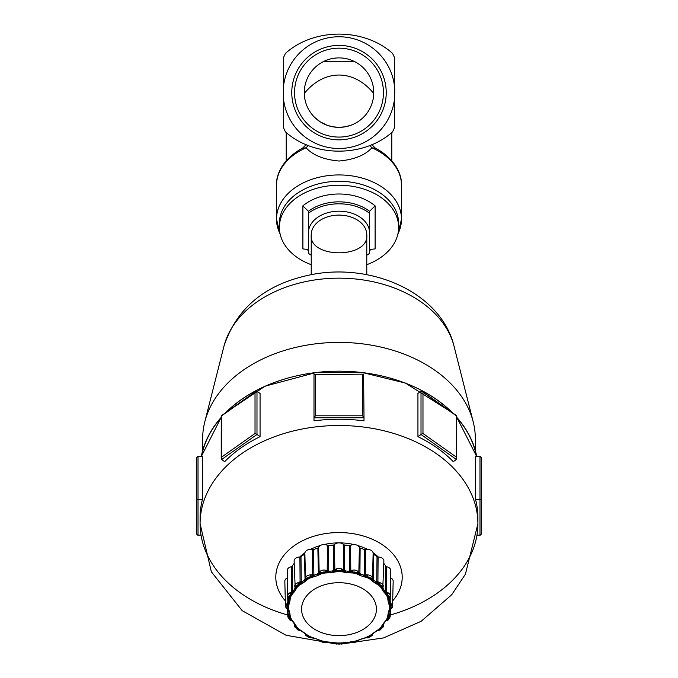 <?xml version="1.0" encoding="UTF-8"?>
<svg xmlns="http://www.w3.org/2000/svg" width="678" height="678" viewBox="0 0 678 678"><rect width="100%" height="100%" fill="white"/><g stroke="black" fill="none" stroke-linecap="round" stroke-linejoin="round"><path stroke-width="1.02" d="M366.781 255.242A41.672 29.468 180 0 0 369.561 253.318L369.561 213.248A41.672 29.468 180 0 0 308.439 213.248L308.439 253.318A41.672 29.468 180 0 0 311.219 255.242M397.91 233.918A62.503 44.197 180 0 0 401.503 219.138A62.503 44.197 180 0 0 339 174.941A62.503 44.197 180 0 0 276.497 219.138L276.497 185.408A62.503 44.197 -0 0 1 306.117 147.821L302.524 148.16L306.219 144.626M370.086 145.329A8.331 6.602 53.4 0 0 371.883 147.821C365.137 155.211 354.179 159.618 339 161.025C323.821 159.618 312.863 155.211 306.117 147.821A8.331 6.602 126.6 0 0 307.914 145.329M371.781 144.626L375.239 147.999C395.588 159.016 402.071 174.899 401.503 185.408A62.503 44.197 -0 0 0 371.883 147.821L375.476 148.16M308.439 211.282A41.672 29.468 -0 0 1 369.561 211.282L375.112 205.866A47.231 33.392 180 0 0 302.888 205.866L308.439 211.282L308.439 251.352L307.49 249.419L302.888 248.911L302.888 205.866M369.561 251.352L370.51 249.419L375.112 248.911L375.112 205.866M369.561 211.282L369.561 213.248M366.781 264.7A59.63 42.163 180 0 0 398.63 227.393A59.63 42.163 180 0 0 339 185.23A59.63 42.163 180 0 0 279.37 227.393A59.63 42.163 180 0 0 311.219 264.7M283.438 57.655L283.438 86.869L283.438 57.655L285.421 53.401C314.033 27.671 363.967 27.671 392.579 53.401L394.562 57.655L394.562 86.869A55.859 55.859 0 0 0 283.438 86.869L283.438 98.386A55.859 55.859 0 0 0 394.562 98.386L394.562 86.869M394.562 127.591L394.562 98.386L394.562 127.591L392.579 131.854C363.967 157.584 314.033 157.584 285.421 131.854L283.438 127.591L283.438 98.386M285.421 53.401C314.033 27.671 363.967 27.671 392.579 53.401M392.579 131.854L391.782 132.507L391.782 160.754M286.218 160.754L286.218 132.507L285.421 131.854M294.549 92.623A44.451 44.451 0 0 1 361.221 54.13A44.451 44.451 0 0 1 361.221 131.125A44.451 44.451 0 0 1 294.549 92.623M291.769 92.623A47.231 47.231 0 0 0 362.611 133.524A47.231 47.231 0 0 0 362.611 51.723A47.231 47.231 0 0 0 291.769 92.623M394.562 92.488L394.562 93.878M394.562 89.716L394.842 92.488M394.562 87.843L394.842 89.716M398.63 227.393L398.63 223.46A59.63 42.163 180 0 0 339 181.297A59.63 42.163 180 0 0 279.37 223.46L279.37 227.393M304.286 93.454A74.648 52.782 90 0 1 373.714 93.454M350.534 125.379L345.094 126.811L339 127.354L332.906 126.811L327.466 125.379L320.152 121.794L314.626 117.362M304.278 92.623A34.722 34.722 0 0 1 356.365 62.554A34.722 34.722 0 0 1 356.365 122.701A34.722 34.722 0 0 1 304.278 92.623M353.975 61.3L324.025 61.3M382.799 586.86L382.519 588.14L381.282 586.995A51.036 36.087 180 0 0 379.256 585.021A1.39 0.771 -47.8 0 0 379.036 585.165L377.671 583.419L379.578 584.656A3.551 2.509 -0 0 1 381.875 586.885A1.39 0.983 -3.7 0 0 382.85 586.58L383.884 561.045A5.56 3.932 180 0 0 378.104 557.045L377.019 556.731A51.392 36.341 180 0 0 373.578 554.299L373.129 553.528A5.56 3.932 180 0 0 373.129 553.434A5.56 3.932 180 0 0 365.645 549.689L364.476 549.621A51.392 36.341 180 0 0 360.137 548.053L359.374 547.426A5.56 3.932 180 0 0 350.577 545.4L349.433 545.595A51.392 36.341 180 0 0 344.627 545.061L343.627 544.629A5.56 3.932 180 0 0 334.373 544.629L333.373 545.061A51.392 36.341 180 0 0 328.567 545.595L327.423 545.4A5.56 3.932 180 0 0 318.626 547.426L317.863 548.053A51.392 36.341 180 0 0 313.524 549.621L312.355 549.689A5.56 3.932 180 0 0 304.871 553.434A5.56 3.932 180 0 0 304.871 553.528L304.422 554.299A51.392 36.341 180 0 0 300.981 556.731L299.896 557.045L300.083 581.563L299.447 582.326L300.337 583.419L298.074 583.724L297.93 582.766A4.941 3.492 180 0 0 294.735 585.877A1.39 0.983 3.7 0 0 296.125 586.885A3.551 2.509 -0 0 1 298.422 584.656L298.074 583.724M299.447 582.326L297.93 582.766M302.185 581.843A1.39 0.712 53.3 0 0 302.363 582.504L300.337 583.419L300.964 584.233L302.82 583.165A49.901 35.281 -0 0 1 304.634 581.877L306.278 580.47L305.812 579.546L307.1 578.512A3.551 2.509 -0 0 1 310.261 576.893L310.219 575.919L312.482 576.114L310.414 577.309A51.036 36.087 180 0 0 307.626 578.741A1.39 0.602 -118.9 0 1 307.795 578.919L304.803 579.665L304.041 580.538A50.765 35.9 180 0 0 302.185 581.843L300.337 583.419L300.71 581.495A1.39 0.966 179.4 0 0 301.235 581.241L300.981 556.731M300.083 581.563A1.39 0.966 179.4 0 0 300.71 581.495M301.464 582.021L301.235 581.241M302.363 582.504A1.39 0.712 53.3 0 0 302.82 583.165M298.422 584.656L300.337 583.419L298.964 585.165A1.39 0.771 47.8 0 0 298.744 585.021A51.036 36.087 180 0 0 296.718 586.995A1.39 0.814 -136.3 0 1 296.947 587.123A1.39 0.814 -136.3 0 1 297.167 587.292A50.494 35.705 -0 0 1 299.176 585.334A1.39 0.771 47.8 0 0 298.964 585.165M299.176 585.334L300.964 584.233M306.278 580.47L307.956 579.131A50.494 35.705 -0 0 1 310.719 577.707A1.39 0.551 64.4 0 0 310.566 577.495A1.39 0.551 64.4 0 0 310.414 577.309M304.422 554.299L305.024 578.563A1.39 0.975 178.5 0 0 305.388 578.19L305.812 579.546L304.21 581.199A1.39 0.678 -123.9 0 1 304.041 580.538M304.634 581.877A1.39 0.678 -123.9 0 1 304.21 581.199M305.024 578.563L304.803 579.665M312.355 549.689L312.346 574.224A1.39 0.966 179.9 0 0 312.973 574.291L312.482 576.114L311.744 574.851L310.202 574.944A4.941 3.492 180 0 0 305.803 577.207A1.39 0.915 28 0 0 306.193 577.987L305.812 579.546L305.49 578.063L304.871 553.528M305.803 577.207L305.481 577.749M306.193 577.987A1.39 0.915 28 0 0 307.1 578.512M294.167 563.41A51.392 36.341 180 0 0 292.15 566.232L291.26 566.774L291.633 591.224L291.031 592.131L291.972 593.013L291.023 594.903A51.036 36.087 180 0 0 289.955 597.225A1.39 0.941 -157.8 0 1 290.218 597.293L289.421 598.564L289.345 597.25A3.551 2.509 -0 0 1 290.548 594.623A1.39 0.61 -119.4 0 1 289.938 593.801L291.972 593.013L292.71 593.674L293.972 592.258A49.901 35.281 -0 0 1 295.142 590.64L296.125 588.936L295.481 588.131L296.947 587.123M296.125 588.936L297.167 587.292M295.015 587.216L294.879 588.436L295.481 588.131L294.591 590.072A1.39 0.864 -142.5 0 1 294.371 589.453A50.765 35.9 180 0 0 293.184 591.097A1.39 0.89 34 0 0 293.404 591.716A1.39 0.89 34 0 0 293.972 592.258M295.142 590.64A1.39 0.864 -142.5 0 1 294.591 590.072M294.879 588.436L294.371 589.453M295.244 587.682L295.201 586.86M296.718 586.995L295.481 588.131L295.15 586.58M294.735 585.877L294.905 586.75M310.219 575.919L310.202 574.944M312.346 574.224L311.744 574.851M310.566 577.495L312.482 576.114L312.948 577.054L315.211 576.444A49.901 35.281 -0 0 1 317.499 575.622L319.643 574.63L319.38 573.63L321.202 572.952A3.551 2.509 -0 0 1 324.923 572.096L325.177 571.147L327.228 571.825L324.881 572.529A51.036 36.087 180 0 0 321.601 573.283L318.075 573.495L317.126 574.173A50.765 35.9 180 0 0 314.795 575.012A1.39 0.466 69 0 0 314.906 575.707L312.482 576.114L313.872 575.003L313.524 549.621M312.973 574.291A1.39 0.966 179.9 0 0 313.583 574.164M314.795 575.012L313.872 575.003M314.906 575.707A1.39 0.466 69 0 0 315.211 576.444M310.719 577.707L312.948 577.054M291.031 592.131L289.684 592.894A4.941 3.492 180 0 0 287.828 595.682A4.941 3.492 180 0 0 288.006 596.547A1.39 0.949 -21.3 0 0 288.048 596.776L288.048 596.776A1.39 0.949 -21.3 0 0 288.404 597.157A1.39 0.949 -21.3 0 0 289.345 597.25M289.938 593.801A1.39 0.61 -119.4 0 1 289.684 592.894M293.184 591.097L291.972 593.013L292.201 591.03A1.39 0.966 179 0 0 292.582 590.674L292.15 566.232M291.633 591.224A1.39 0.966 179 0 0 292.201 591.03M292.735 591.411L292.582 590.674M287.387 577.868L287.811 602.267L287.303 603.293L288.209 603.971L287.989 605.988A51.036 36.087 180 0 0 287.989 608.429A1.39 0.983 177.3 0 1 288.269 608.446L288.913 611.785A1.39 0.975 169.4 0 1 288.684 611.378L287.421 608.59A3.551 2.509 -0 0 1 287.421 605.827A1.39 0.822 -137 0 1 286.608 605.166L288.209 603.971L288.989 604.454L289.531 602.844A49.901 35.281 -0 0 1 289.93 601.047A1.39 0.966 -165.3 0 1 289.32 600.615L289.421 598.564L290.159 599.208L290.481 597.411A50.494 35.705 -0 0 1 291.532 595.115A1.39 0.924 27.2 0 0 291.277 594.987L291.972 593.013L293.404 591.716M291.532 595.115L292.71 593.674M319.643 574.63L321.779 573.724A50.494 35.705 -0 0 1 325.025 572.978L324.881 572.529M317.863 548.053L318.355 572.444A1.39 0.966 178.8 0 0 318.863 572.173L319.38 573.63L317.228 574.868L317.126 574.173M317.499 575.622L317.228 574.868M318.355 572.444L318.075 573.495M327.423 545.4L327.22 569.918A1.39 0.966 -179.6 0 0 327.779 570.122L327.228 571.825L326.703 570.418L325.287 570.181A4.941 3.492 180 0 0 320.118 571.368A1.39 0.771 48.5 0 0 320.44 572.24L319.38 573.63L319.143 571.774L318.626 547.426M320.118 571.368L319.346 572.105M320.44 572.24A1.39 0.771 48.5 0 0 321.202 572.952M289.93 601.047L290.159 599.208M289.328 598.437L289.082 600.038A50.765 35.9 180 0 0 288.667 601.869A1.39 0.975 10.6 0 0 289.531 602.844M289.32 600.615A1.39 0.966 -165.3 0 1 289.082 600.038M289.311 597.784L289.269 598.945M288.642 597.326L287.828 595.682L287.209 570.622A5.56 3.932 180 0 1 291.26 566.774M289.421 598.564L288.404 597.157M325.177 571.147L325.287 570.181M327.22 569.918L326.703 570.418M324.957 572.74L327.228 571.825L327.474 572.842L329.923 572.766A49.901 35.281 -0 0 1 332.466 572.478L334.898 572.003L334.881 570.969L337.042 570.74A3.551 2.509 -0 0 1 340.958 570.74A1.39 0.542 -65 0 0 341.492 569.884L343.127 570.969L340.729 571.139A51.036 36.087 180 0 0 337.271 571.139L333.39 570.52L332.356 570.978A50.765 35.9 180 0 0 329.771 571.266L329.813 571.978L327.228 571.825L328.737 571.045L328.567 545.595M327.779 570.122A1.39 0.966 -179.6 0 0 328.415 570.13M329.771 571.266L328.737 571.045M329.813 571.978L329.923 572.766M325.025 572.978L327.474 572.842M287.303 603.293L286.26 604.318A4.941 3.492 180 0 0 285.446 606.302L286.404 608.556A1.39 0.822 -43 0 0 286.608 608.691A1.39 0.822 -43 0 0 287.421 608.59M286.608 605.166A1.39 0.822 -137 0 1 286.26 604.318M288.667 601.869L288.209 603.971L288.269 601.945A1.39 0.975 178.7 0 0 288.472 601.53L288.379 597.403M287.811 602.267A1.39 0.975 178.7 0 0 288.269 601.945M288.531 602.242L288.472 601.53M288.709 611.488A50.765 35.9 180 0 0 289.082 613.098A1.39 0.966 -14.7 0 0 289.099 613.251L288.684 611.378A1.39 0.975 169.4 0 1 288.667 611.268L288.531 608.497A50.494 35.705 -0 0 1 288.531 606.081A1.39 0.983 2.7 0 0 288.269 606.013L288.913 602.428M288.531 606.081L288.989 604.454M334.898 572.003L337.297 571.605A50.494 35.705 -0 0 1 340.703 571.605L340.729 571.139M333.373 545.061L333.712 569.537A1.39 0.966 179.2 0 0 334.313 569.393L334.881 570.969L332.389 571.69L332.356 570.978M332.466 572.478L332.389 571.69M333.712 569.537L333.39 570.52M343.627 544.629L343.246 569.071A1.39 0.966 -179.2 0 0 343.687 569.393L343.127 570.969L342.865 569.469L341.72 568.952A4.941 3.492 180 0 0 336.28 568.952A1.39 0.542 65 0 0 336.508 569.884L334.881 570.969L334.373 544.629M334.313 569.393A1.39 0.966 179.2 0 0 334.754 569.071M336.28 568.952L335.135 569.469M336.508 569.884A1.39 0.542 65 0 0 337.042 570.74M288.989 612.81L288.642 614.726L289.421 615.209L289.955 617.192A51.036 36.087 180 0 0 291.023 619.514A1.39 0.924 152.8 0 1 291.277 619.472L291.964 620.76L290.548 619.794A3.551 2.509 -0 0 1 289.345 617.166A1.39 0.949 -158.7 0 1 288.404 616.7L289.421 615.209L290.159 615.531L289.93 613.878A49.901 35.281 -0 0 1 289.531 612.081A1.39 0.975 169.4 0 1 288.913 611.785M289.531 612.081L288.981 610.276M286.608 608.691L288.201 609.793M286.26 608.166A1.39 0.822 -43 0 0 286.404 608.556L288.108 609.708M341.492 569.884A1.39 0.542 -65 0 0 341.72 568.952M340.712 571.359L343.127 570.969L343.127 572.012L345.534 572.478A49.901 35.281 -0 0 1 348.077 572.766L350.56 572.842L350.78 571.825L353.077 572.096A3.551 2.509 -0 0 1 356.798 572.952A1.39 0.771 -48.5 0 0 357.56 572.24L358.62 573.63L356.399 573.283A51.036 36.087 180 0 0 353.119 572.529L349.263 571.045L348.229 571.266A50.765 35.9 180 0 0 345.644 570.978L345.611 571.69L343.127 570.969L344.602 570.52L344.627 545.061M343.687 569.393A1.39 0.966 -179.2 0 0 344.288 569.537M345.644 570.978L344.602 570.52M345.611 571.69L345.534 572.478M340.703 571.605L343.127 572.012M288.642 614.726L288.006 615.938A4.941 3.492 180 0 0 287.828 616.929L289.87 620.023A1.39 0.61 -60.6 0 0 289.938 620.048A1.39 0.61 -60.6 0 0 290.548 619.794M288.404 616.7A1.39 0.949 -158.7 0 1 288.006 615.938M289.379 614.243L289.099 613.251A1.39 0.966 -14.7 0 0 289.32 613.607A1.39 0.966 -14.7 0 0 289.93 613.878M289.938 620.048L292.693 621.065L291.532 619.463A50.494 35.705 -0 0 1 290.481 617.166A1.39 0.941 -22.2 0 0 290.218 617.158L289.32 613.607M290.481 617.166L290.159 615.531M350.56 572.842L352.975 572.978A50.494 35.705 -0 0 1 356.221 573.724L356.399 573.283M349.433 545.595L349.585 570.13A1.39 0.966 179.6 0 0 350.221 570.122L350.78 571.825L348.187 571.978L348.229 571.266M348.077 572.766L348.187 571.978M349.585 570.13L349.263 571.045M359.374 547.426L358.857 571.774A1.39 0.966 -178.8 0 0 359.137 572.173L358.62 573.63L358.654 572.105L357.882 571.368A4.941 3.492 180 0 0 352.713 570.181L352.823 571.147L350.78 571.825L351.297 570.418L350.78 569.918L350.577 545.4M350.221 570.122A1.39 0.966 179.6 0 0 350.78 569.918M352.713 570.181L351.297 570.418M352.823 571.147L353.077 572.096M292.099 620.853L293.404 622.497A1.39 0.89 146 0 1 293.286 622.37A1.39 0.89 146 0 1 293.218 622.226M300.04 630.294L298.422 629.76A3.551 2.509 -0 0 1 296.125 627.531A1.39 0.983 176.3 0 1 295.15 627.277L295.481 625.641L296.108 625.802L295.142 624.285A49.901 35.281 -0 0 1 293.972 622.667A1.39 0.89 146 0 1 293.404 622.497M293.972 622.667L292.693 621.065M357.56 572.24A1.39 0.771 -48.5 0 0 357.882 571.368M356.306 573.486L358.62 573.63L358.382 574.647L360.501 575.622A49.901 35.281 -0 0 1 362.789 576.444L365.086 577.063L365.527 576.122L367.739 576.893A3.551 2.509 -0 0 1 370.9 578.512A1.39 0.915 -28 0 0 371.807 577.987L372.197 579.546L370.374 578.741A51.036 36.087 180 0 0 367.586 577.309A1.39 0.551 -64.4 0 0 367.434 577.495L364.128 575.003L363.205 575.012A50.765 35.9 180 0 0 360.874 574.173L360.772 574.868L358.62 573.63L359.925 573.495L360.137 548.053M359.137 572.173A1.39 0.966 -178.8 0 0 359.645 572.444M360.874 574.173L359.925 573.495M360.772 574.868L360.501 575.622M356.221 573.724L358.382 574.647M295.303 625.141L294.735 626.633A1.39 0.983 176.3 0 1 294.735 626.608M295.15 627.277A1.39 0.983 176.3 0 1 294.735 626.633L298.066 630.125L298.422 629.76M295.091 624.116L294.905 625.302M294.591 624.141L295.481 625.641L294.489 624.048A1.39 0.864 -37.5 0 0 294.591 624.141A1.39 0.864 -37.5 0 0 295.142 624.285M294.371 623.684A1.39 0.864 -37.5 0 0 294.489 624.048L291.887 620.717M296.125 627.531L295.481 625.641L296.947 627.336A1.39 0.814 -43.7 0 0 296.718 627.421A51.036 36.087 180 0 0 298.744 629.396A1.39 0.771 132.2 0 1 298.964 629.294A1.39 0.771 132.2 0 1 299.176 629.235A50.494 35.705 -0 0 1 297.167 627.286A1.39 0.814 -43.7 0 0 296.947 627.336M297.167 627.286L296.108 625.802M365.086 577.063L367.281 577.707A50.494 35.705 -0 0 1 370.044 579.131A1.39 0.602 118.9 0 1 370.205 578.919A1.39 0.602 118.9 0 1 370.374 578.741M364.476 549.621L364.417 574.164A1.39 0.966 -179.9 0 0 365.027 574.291L365.527 576.122L363.094 575.707A1.39 0.466 -69 0 0 363.205 575.012M362.789 576.444A1.39 0.466 -69 0 0 363.094 575.707M364.417 574.164L364.128 575.003M372.527 577.953A1.39 0.975 -178.5 0 0 372.612 578.19L372.197 579.546L372.197 577.207A4.941 3.492 180 0 0 367.798 574.944L367.781 575.919L365.527 576.122L366.256 574.842L365.654 574.224L365.645 549.689M365.027 574.291A1.39 0.966 -179.9 0 0 365.654 574.224M367.798 574.944L366.256 574.842M367.781 575.919L367.739 576.893M341.593 643.922A1.39 0.542 -115 0 1 341.543 643.956L343.119 642.803L340.958 643.676A3.551 2.509 -0 0 1 337.042 643.676A1.39 0.542 115 0 1 336.508 643.973L334.873 642.744L332.466 642.439A49.901 35.281 -0 0 1 329.923 642.159L324.923 642.32A3.551 2.509 -0 0 1 321.202 641.464A1.39 0.771 131.5 0 1 320.44 641.617L319.618 640.108L317.499 639.303A49.901 35.281 -0 0 1 315.211 638.473A1.39 0.466 111 0 1 314.956 638.54L310.261 637.523A3.551 2.509 -0 0 1 307.1 635.905A1.39 0.915 152 0 1 306.193 635.862L305.803 634.227L306.261 634.269L304.634 633.049A49.901 35.281 -0 0 1 302.82 631.76L298.964 629.294M300.939 630.515L299.176 629.235M299.651 630.269L298.066 630.125L300.329 630.354L304.219 633.023A1.39 0.678 -56.1 0 0 304.634 633.049M302.82 631.76A1.39 0.712 126.7 0 1 302.363 631.71L300.134 630.32M371.807 577.987A1.39 0.915 -28 0 0 372.197 577.207M370.205 578.919L372.197 579.546L371.739 580.487L373.366 581.877A49.901 35.281 -0 0 1 375.18 583.165L377.061 584.241L377.671 583.419L375.815 581.843A50.765 35.9 180 0 0 373.959 580.538A1.39 0.678 123.9 0 1 373.79 581.199L372.197 579.546L373.197 579.665L373.578 554.299M373.959 580.538L373.197 579.665M373.79 581.199A1.39 0.678 123.9 0 1 373.366 581.877M370.044 579.131L371.739 580.487M305.803 634.227L307.626 635.676A51.036 36.087 180 0 0 310.414 637.108A1.39 0.551 115.6 0 1 310.566 636.964L312.914 637.693L310.719 636.862A50.494 35.705 -0 0 1 307.956 635.447A1.39 0.602 -61.1 0 0 307.795 635.54L304.21 633.015A1.39 0.678 -56.1 0 0 304.219 633.023L305.719 634.1L305.803 635.286A1.39 0.915 152 0 0 305.871 635.574L310.261 637.523M306.193 635.862A1.39 0.915 152 0 1 305.871 635.574L305.481 633.845M307.956 635.447L306.261 634.269M377.061 584.241L378.824 585.334A50.494 35.705 -0 0 1 380.833 587.292A1.39 0.814 136.3 0 1 381.053 587.123A1.39 0.814 136.3 0 1 381.282 586.995M377.019 556.731L376.765 581.241A1.39 0.966 -179.4 0 0 377.29 581.495L377.671 583.419L375.637 582.504A1.39 0.712 -53.3 0 0 375.815 581.843M375.18 583.165A1.39 0.712 -53.3 0 0 375.637 582.504M376.765 581.241L376.536 582.021M382.85 586.58A1.39 0.983 -3.7 0 0 383.265 585.877L383.095 586.75L383.265 585.877A4.941 3.492 180 0 0 380.07 582.766L379.926 583.724L377.671 583.419L378.553 582.326L377.917 581.563L378.104 557.045M377.29 581.495A1.39 0.966 -179.4 0 0 377.917 581.563M380.07 582.766L378.553 582.326M379.926 583.724L379.578 584.656M312.134 637.667L310.219 637.93L312.914 637.693L314.906 638.506A1.39 0.466 111 0 0 314.956 638.54L317.499 639.303M315.211 638.473L312.914 637.693M381.053 587.123L382.519 588.14L381.892 588.953L382.858 590.64A49.901 35.281 -0 0 1 384.028 592.258L385.307 593.691L386.036 593.021L387.452 594.623A3.551 2.509 -0 0 1 388.655 597.25A1.39 0.949 21.3 0 0 389.596 597.157L388.579 598.564L388.045 597.225A51.036 36.087 180 0 0 386.977 594.903A1.39 0.924 -27.2 0 0 386.723 594.987L384.816 591.097A50.765 35.9 180 0 0 383.629 589.453A1.39 0.864 142.5 0 1 383.409 590.072L382.519 588.14L383.121 588.436L382.985 587.224M383.629 589.453L383.121 588.436M383.409 590.072A1.39 0.864 142.5 0 1 382.858 590.64M380.833 587.292L381.892 588.953M321.202 641.464L319.38 640.142L321.601 641.134A51.036 36.087 180 0 0 324.881 641.888L325.025 641.6A50.494 35.705 -0 0 1 321.779 640.854L321.694 640.973M317.228 639.346L319.397 640.159M321.779 640.854L319.618 640.108M385.307 593.691L386.468 595.115A50.494 35.705 -0 0 1 387.519 597.411A1.39 0.941 157.8 0 1 387.782 597.293A1.39 0.941 157.8 0 1 388.045 597.225M389.596 597.157A1.39 0.949 21.3 0 0 389.952 596.776A1.39 0.949 21.3 0 0 389.994 596.547A4.941 3.492 180 0 0 390.172 595.682L390.791 570.622A5.56 3.932 180 0 0 386.74 566.774L385.85 566.232L385.418 590.674A1.39 0.966 -179 0 0 385.799 591.03L386.036 593.021L384.596 591.716A1.39 0.89 -34 0 0 384.816 591.097M384.028 592.258A1.39 0.89 -34 0 0 384.596 591.716M385.418 590.674L385.265 591.411M389.358 597.335L390.172 595.682A4.941 3.492 180 0 0 388.316 592.894A1.39 0.61 119.4 0 1 388.062 593.801L386.036 593.021L386.969 592.131L386.367 591.224L386.74 566.774M385.799 591.03A1.39 0.966 -179 0 0 386.367 591.224M388.316 592.894L386.969 592.131M388.062 593.801A1.39 0.61 119.4 0 1 387.452 594.623M329.923 642.159L324.957 641.719M327.44 641.913L325.025 641.6M334.873 642.803L337.271 643.278A51.036 36.087 180 0 0 340.729 643.278L343.119 642.803L340.703 642.973A50.494 35.705 -0 0 1 337.297 642.973L329.813 642.236M326.94 642.015L324.923 642.32M327.22 641.947L325.177 642.702L320.279 641.524L319.296 640.024M388.918 600.038A1.39 0.966 165.3 0 1 388.68 600.615L388.579 598.564L387.841 599.233L388.07 601.047A49.901 35.281 -0 0 1 388.469 602.844L389.019 604.479L389.799 603.971L390.579 605.827A3.551 2.509 -0 0 1 390.579 608.59A1.39 0.822 43 0 0 391.392 608.691L389.791 609.81L390.011 608.429A51.036 36.087 180 0 0 390.011 605.988A1.39 0.983 -2.7 0 0 389.731 606.013L389.333 601.869A50.765 35.9 180 0 0 388.918 600.038L388.63 598.547M388.731 598.945L388.689 597.784M388.68 600.615A1.39 0.966 165.3 0 1 388.07 601.047M388.579 598.564L387.782 597.293M387.519 597.411L387.841 599.233M335.034 642.888L336.458 643.956L341.543 643.956A1.39 0.542 -115 0 1 341.492 643.973A1.39 0.542 -115 0 1 340.958 643.676M337.297 642.973L334.873 642.744M389.019 604.479L389.469 606.081A50.494 35.705 -0 0 1 389.494 607.285A50.494 35.705 -0 0 1 389.469 608.497A1.39 0.983 -177.3 0 1 390.011 608.429M389.621 597.403L389.528 601.53A1.39 0.975 -178.7 0 0 389.731 601.945L389.799 603.971L389.087 602.428A1.39 0.975 -10.6 0 0 389.333 601.869M388.469 602.844A1.39 0.975 -10.6 0 0 389.087 602.428M389.528 601.53L389.469 602.242M391.74 608.166A4.941 3.492 180 0 0 392.554 606.302A4.941 3.492 180 0 0 391.74 604.318A1.39 0.822 137 0 1 391.392 605.166L389.799 603.971L390.697 603.293L390.189 602.267L390.613 577.868M389.731 601.945A1.39 0.975 -178.7 0 0 390.189 602.267M391.74 604.318L390.697 603.293M391.392 605.166A1.39 0.822 137 0 1 390.579 605.827M343.119 642.803L341.492 643.973M345.534 642.439L348.077 642.159A49.901 35.281 -0 0 1 345.534 642.439L343.102 642.752M391.392 608.691A1.39 0.822 43 0 0 391.596 608.556L389.901 609.7M391.596 608.556L392.554 606.302L393.172 581.249A5.56 3.932 180 0 0 390.697 577.91M389.087 611.785L389.333 611.268A1.39 0.975 -169.4 0 1 389.316 611.378L389.316 611.378A1.39 0.975 -169.4 0 1 388.469 612.081A49.901 35.281 -0 0 1 388.07 613.878A1.39 0.966 14.7 0 0 388.68 613.607A1.39 0.966 14.7 0 0 388.901 613.251L388.901 613.251A1.39 0.966 14.7 0 0 388.918 613.098A50.765 35.9 180 0 0 389.291 611.488M389.731 608.446L389.791 609.81L389.011 610.302L388.469 612.081M389.469 608.497L389.011 610.302M351.051 642.015L352.814 642.702L357.721 641.524A1.39 0.771 -131.5 0 1 357.56 641.617A1.39 0.771 -131.5 0 1 356.798 641.464A3.551 2.509 -0 0 1 353.077 642.32L348.077 642.159M350.772 641.947L353.119 641.888A51.036 36.087 180 0 0 356.399 641.134L358.62 640.151L356.221 640.854A50.494 35.705 -0 0 1 352.975 641.6L350.975 641.998M348.187 642.236L350.95 641.998M352.975 641.6L350.526 641.913M388.07 613.878L387.841 615.548L388.579 615.217L387.782 617.158A1.39 0.941 22.2 0 0 387.519 617.166A50.494 35.705 -0 0 1 386.468 619.463A1.39 0.924 -152.8 0 1 386.723 619.472A1.39 0.924 -152.8 0 1 386.977 619.514A51.036 36.087 180 0 0 388.045 617.192A1.39 0.941 22.2 0 0 387.782 617.158M387.841 615.548L387.519 617.166M388.731 613.463L388.579 615.217L388.68 613.607M388.621 614.243L389.799 609.81M385.884 620.87L388.062 620.048A1.39 0.61 60.6 0 0 388.13 620.023L390.172 616.929A4.941 3.492 180 0 0 389.994 615.938L389.358 614.717L388.579 615.217L388.697 613.2M389.358 614.717L389.011 612.81M388.045 617.192L388.579 615.217L389.596 616.7A1.39 0.949 158.7 0 1 388.655 617.166A3.551 2.509 -0 0 1 387.452 619.794A1.39 0.61 60.6 0 0 388.062 620.048M389.994 615.938A1.39 0.949 158.7 0 1 389.596 616.7M356.399 641.134L358.62 640.151L357.56 641.617M386.723 619.472L384.028 622.667A49.901 35.281 -0 0 1 382.858 624.285A1.39 0.864 37.5 0 0 383.409 624.141L380.833 627.286A50.494 35.705 -0 0 1 378.824 629.235A1.39 0.771 -132.2 0 1 379.036 629.294L375.637 631.71L379.256 629.396A51.036 36.087 180 0 0 381.282 627.421A1.39 0.814 43.7 0 0 381.053 627.336L382.519 625.641L381.875 627.531A3.551 2.509 -0 0 1 379.578 629.76L379.934 630.125L377.036 630.532L375.18 631.76A49.901 35.281 -0 0 1 373.366 633.049A1.39 0.678 56.1 0 0 373.781 633.023L370.044 635.447A50.494 35.705 -0 0 1 367.281 636.862A1.39 0.551 -115.6 0 1 367.434 636.964L363.044 638.54A1.39 0.466 -111 0 0 363.094 638.506L367.586 637.108A51.036 36.087 180 0 0 370.374 635.676A1.39 0.602 61.1 0 0 370.205 635.54L372.188 634.235L370.9 635.905A3.551 2.509 -0 0 1 367.739 637.523L362.789 638.473A49.901 35.281 -0 0 1 360.501 639.303L360.772 639.346M360.501 639.303L358.357 640.125M357.857 641.303A1.39 0.771 -131.5 0 1 357.721 641.524L358.704 640.024M386.146 620.701L388.13 620.023M384.782 622.226A1.39 0.89 -146 0 1 384.714 622.37L384.596 622.497A1.39 0.89 -146 0 1 384.028 622.667M383.409 624.141A1.39 0.864 37.5 0 0 383.511 624.048L384.714 622.37A1.39 0.89 -146 0 1 384.596 622.497M386.468 619.463L385.29 621.09M386.053 620.751L386.977 619.514M365.849 637.667L367.781 637.93L372.129 635.574A1.39 0.915 -152 0 1 371.807 635.862A1.39 0.915 -152 0 1 370.9 635.905M358.603 640.159L363.044 638.54A1.39 0.466 -111 0 1 362.789 638.473M367.281 636.862L365.052 637.71M382.858 624.285L381.875 625.819M377.943 630.294L379.934 630.125L383.265 626.608A1.39 0.983 -176.3 0 1 382.85 627.277L382.909 624.116M383.511 624.048L382.655 625.209M383.265 626.608L383.095 625.302M382.85 627.277A1.39 0.983 -176.3 0 1 381.875 627.531M372.519 633.896L372.129 635.574A1.39 0.915 -152 0 0 372.197 635.286L372.188 634.235L373.79 633.015A1.39 0.678 56.1 0 1 373.781 633.023L375.637 631.71A1.39 0.712 -126.7 0 1 375.18 631.76M373.366 633.049L371.722 634.286M372.188 634.235L371.807 635.862M378.341 630.269L377.782 630.337M378.824 629.235L377.036 630.532M370.374 635.676L370.798 635.633M307.626 578.741L307.202 578.783M287.303 577.91A5.56 3.932 180 0 0 284.828 581.249L285.446 606.302M299.896 557.045A5.56 3.932 180 0 0 294.116 561.045L295.184 587.563M385.85 566.232A51.392 36.341 180 0 0 383.833 563.41M299.668 557.045A48.613 34.375 -0 0 1 304.947 552.714M310.422 549.443A48.613 34.375 -0 0 1 320.363 545.502M323.974 544.553A48.613 34.375 -0 0 1 354.026 544.553M357.637 545.502A48.613 34.375 -0 0 1 367.578 549.443M373.053 552.714A48.613 34.375 -0 0 1 378.332 557.045M481.38 458.54L481.38 499.788L481.38 458.54A1.966 1.39 -90 0 0 479.99 456.574L479.99 535.154A1.966 1.39 90 0 0 481.38 533.188L481.38 499.788L475.634 499.788L475.634 456.574L479.99 456.574M477.295 535.154L479.99 535.154M422.979 433.496L422.979 392.24L456.37 415.851L456.37 457.108L422.979 433.496L421.013 434.471L456.37 459.481L456.777 415.851L422.233 391.401L421.013 391.257L421.013 434.471L417.936 436.649L417.936 393.435L421.013 391.257M422.979 392.24L422.233 391.401M456.37 457.108L456.777 458.498M417.936 436.649A138.905 98.217 180 0 1 453.294 461.65L456.37 459.481M313.999 374.561L313.999 417.775L364.001 417.775L363.594 374.154L313.999 374.561M315.389 415.809L313.999 417.775L313.999 420.852A138.905 98.217 180 0 1 339 419.25A138.905 98.217 180 0 1 364.001 420.852L364.001 417.775L362.611 415.809L315.389 415.809L315.389 374.561L314.406 374.154M315.389 374.561L363.594 374.154M221.63 457.108L221.63 415.851L255.021 392.24L255.021 433.496L221.63 457.108L221.63 459.481L224.706 461.65A138.905 98.217 180 0 1 260.064 436.649L256.987 434.471L256.987 391.257L255.767 391.401L221.24 415.817L221.223 458.498M255.021 433.496L256.987 434.471L221.63 459.481M255.021 392.24L255.767 391.401M256.987 391.257L260.064 393.435L260.064 436.649M196.62 533.188L196.62 499.788L196.62 533.188A1.966 1.39 90 0 0 198.01 535.154L198.01 456.574A1.966 1.39 -90 0 0 196.62 458.54L196.62 499.788L202.366 499.788A138.905 98.217 180 0 0 200.095 517.475L200.095 523.721A138.905 98.217 180 0 0 287.777 615.022M200.705 535.154L198.01 535.154M341.204 644.1L383.595 637.913L421.208 621.26L451.701 594.759L465.439 574.156L477.905 523.721L477.905 517.475A138.905 98.217 180 0 0 475.634 499.788M202.366 499.788L202.366 456.574L198.01 456.574M202.663 450.573L202.663 438.81A136.337 96.403 -0 0 1 204.807 421.809A136.337 96.403 -0 0 1 339 342.407A136.337 96.403 -0 0 1 473.193 421.809A136.337 96.403 -0 0 1 475.337 438.81L475.337 450.573M311.219 234.758A27.781 19.645 -0 0 1 339 215.112A27.781 19.645 -0 0 1 366.781 234.758C369.332 258.818 308.668 258.818 311.219 234.758L311.219 274.7M369.561 232.8A30.561 21.611 180 0 0 339 211.189A30.561 21.611 180 0 0 308.439 232.8M280.395 235.164L276.497 219.138A62.503 44.197 180 0 0 280.09 233.918M376.426 609.175A37.426 26.467 -0 0 1 320.287 632.091A37.426 26.467 -0 0 1 320.287 586.25A37.426 26.467 -0 0 1 376.426 609.175M285.311 600.827A63.198 44.689 -0 0 1 275.802 577.249A63.198 44.689 -0 0 1 356.34 534.272A63.198 44.689 -0 0 1 392.689 600.827M390.223 615.022A138.905 98.217 180 0 0 477.905 523.772A138.905 98.217 180 0 0 339 425.504A138.905 98.217 180 0 0 200.095 523.721L211.358 571.791L242.165 610.641L286.124 635.286L336.796 644.1M362.611 374.561L362.611 415.809M454.048 346.229C440.81 291.667 369.79 261.793 309.041 275.132C264.784 284.658 236.427 308.363 223.952 346.229A116.879 82.648 -0 0 1 339 278.158A116.879 82.648 -0 0 1 454.048 346.229L473.193 421.809M476.473 456.574A138.626 98.022 180 0 0 456.777 417.512M452.082 412.504A138.626 98.022 180 0 0 225.918 412.504M221.223 417.512A138.626 98.022 180 0 0 201.527 456.574M225.427 412.851A138.905 98.217 -0 0 1 339 371.188A138.905 98.217 -0 0 1 452.573 412.851M456.777 417.334A138.905 98.217 -0 0 1 476.719 456.574L456.777 417.284M221.223 417.284L201.281 456.574A138.905 98.217 -0 0 1 221.223 417.334M366.781 234.758L366.781 274.7M401.503 185.408L401.503 219.138L397.605 235.164M276.497 185.408C275.938 174.78 282.514 158.94 302.761 147.999M304.871 553.434L305.481 577.809M291.565 620.582L289.87 620.023M372.519 577.809L373.129 553.434M342.975 642.88L345.594 642.549M294.735 626.514L294.676 624.285M287.828 616.929L287.642 609.412M390.172 616.929L390.359 609.412M383.265 626.514L383.324 624.285M223.952 346.229L204.807 421.809M225.249 412.978L265.064 386.18L316.448 372.408L362.196 372.485L405.436 383.07L452.743 412.978"/></g></svg>
